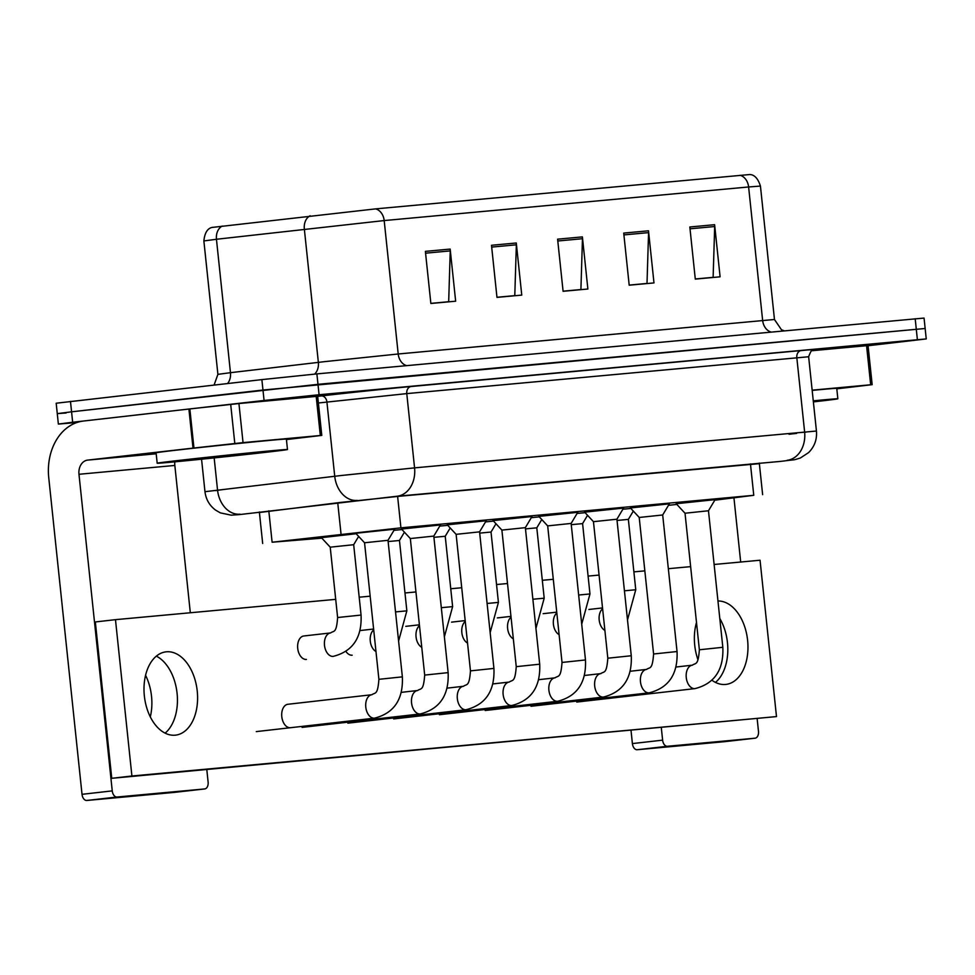 <?xml version="1.0" encoding="UTF-8"?>
<svg xmlns="http://www.w3.org/2000/svg" width="975" height="975" viewBox="0 0 975 975"><rect width="100%" height="100%" fill="white"/><g stroke="black" fill="none" stroke-linecap="round" stroke-linejoin="round"><path stroke-width="1.46" d="M321.409 537.676L356.168 533.739L321.299 537.469M630.423 507.951L669.35 503.856M584.634 512.168L623.561 508.085M538.858 516.397L577.785 512.302M493.082 520.613L531.997 516.518M447.293 524.83L486.22 520.747M401.517 529.059L440.432 524.964M355.729 533.276L394.656 529.181M676.199 503.734L715.126 499.639M714.797 500.199L753.76 495.312L400.92 527.841L272.11 542.222L321.86 538.176M668.46 505.342L676.833 504.416M577.115 513.423L585.073 512.643M531.326 517.64L539.285 516.86L531.314 517.676M493.545 521.113L485.526 521.893L493.508 521.077M439.762 526.086L447.732 525.293M393.985 530.303L401.944 529.523M622.891 509.206L630.849 508.414M76.976 422.504L58.366 424.064L72.662 422.248L264.067 400.469L262.97 390.037L925.153 328.49L317.984 384.321L71.577 411.816L262.97 390.037L261.873 379.616L316.887 373.9L924.056 318.069L926.25 338.922L868.067 345.735M66.142 412.973L57.269 413.644L71.577 411.816L57.269 413.644L56.184 403.223L261.873 379.616M425.38 251.367L430.865 303.481L455.654 301.202L450.17 249.088L425.38 251.367M430.852 303.371L448.683 301.726L450.243 250.904A10.481 8.105 -95.3 0 0 450.17 249.088M491.497 245.273L496.97 297.387L521.759 295.108L516.287 242.994L491.497 245.273M496.957 297.277L514.788 295.632L516.348 244.81A10.481 8.105 -95.3 0 0 516.287 242.994M689.825 226.992L695.297 279.106L720.098 276.815L714.614 224.701L689.825 226.992M695.285 278.984L713.127 277.351L714.687 226.529A10.481 8.105 -95.3 0 0 714.614 224.701M623.72 233.086L629.192 285.2L653.981 282.921L648.509 230.795L623.72 233.086M629.18 285.09L647.01 283.445L648.57 232.623A10.481 8.105 -95.3 0 0 648.509 230.795M557.602 239.18L563.087 291.293L587.876 289.014L582.392 236.888L557.602 239.18M563.075 291.184L580.905 289.538L582.465 238.717A10.481 8.105 -95.3 0 0 582.392 236.888M222.251 226.078A13.102 9.933 83.3 0 0 216.45 239.265L203.873 240.947C204.677 233.037 207.382 228.528 211.965 227.443L375.619 208.882L749.714 174.537C754.431 174.659 758.014 178.498 760.439 186.079L748.617 186.968A13.102 10.14 -95.3 0 0 740.049 175.293M759.367 463.661L400.128 496.19L340.251 502.466L259.423 512.509M264.067 400.469L319.081 394.741L926.25 338.922M699.368 649.777L685.023 513.228L708.472 510.766L722.828 647.303L699.368 649.777C698.149 666.144 695.614 662.659 692.36 665.169A11.785 7.471 -96.5 0 1 692.457 665.169M685.023 513.228L676.114 503.624L715.187 499.407M617.041 520.455L628.363 519.383L635.761 589.741L624.439 590.813M622.879 509.23L630.886 508.45M662.695 514.983L669.411 503.746L630.325 507.853L639.234 517.457L662.695 514.983L677.04 651.532L653.591 653.993C652.372 670.373 649.838 666.876 646.571 669.398A11.785 7.471 -96.5 0 1 646.681 669.386M607.815 658.21L593.458 521.674L616.907 519.212L631.264 655.748L607.815 658.21C606.584 674.59 604.049 671.105 600.795 673.615A11.785 7.471 -96.5 0 1 600.893 673.603M593.458 521.674L584.549 512.07L623.622 507.853M562.027 662.439L547.682 525.891L571.131 523.429L585.475 659.965L562.027 662.439C560.808 678.807 558.273 675.322 555.019 677.832A11.785 7.471 -96.5 0 1 555.116 677.832M547.682 525.891L538.761 516.287L577.846 512.07M516.25 666.656L501.893 530.107L525.354 527.646L539.699 664.194L516.25 666.656C515.019 683.024 512.484 679.538 509.23 682.061A11.785 7.471 -96.5 0 1 509.328 682.049M501.893 530.107L492.984 520.516L532.058 516.287M571.265 524.672L582.587 523.612L589.972 593.958L578.65 595.03M577.09 513.447L585.11 512.679M525.476 528.889L536.798 527.828L544.196 598.187L532.874 599.247M479.7 533.118L491.022 532.045L498.42 602.404L487.098 603.464M813.272 400.835A65.508 0.683 -6 0 1 837.842 398.787A65.508 0.683 -6 0 1 814.015 401.822A65.508 0.683 -6 0 1 813.382 401.895M812.175 390.402A65.508 0.683 -6 0 1 836.757 388.367L837.842 398.787M813.321 401.237L815.185 401.164L813.345 401.493M181.009 460.176A65.508 0.683 -6 0 1 250.161 452.827A65.508 0.683 -6 0 1 287.479 449.524A65.508 0.683 -6 0 1 263.652 452.558A65.508 0.683 -6 0 1 194.5 459.92A65.508 0.683 -6 0 1 157.182 463.21A65.508 0.683 -6 0 1 181.009 460.176M157.182 463.21L156.085 452.79A65.508 0.683 -6 0 1 179.912 449.755A65.508 0.683 -6 0 1 249.064 442.394A65.508 0.683 -6 0 1 286.382 439.103L287.479 449.524M249.271 453.887L179.851 460.834L240.277 454.07L264.81 451.9L249.271 453.887M695.943 624.561A41.925 26.557 -96.5 0 1 696.942 626.693M715.467 682.402A41.925 26.557 83.5 0 0 719.794 618.503A41.925 26.557 83.5 0 1 715.467 682.402M812.151 390.171L870.675 384.772L866.568 345.686L868.055 345.577L872.162 384.662L870.675 384.772M811.297 350.781L866.568 345.686M724.925 741.634A6.545 4.144 -96.5 0 1 724.864 741.634A6.545 4.144 -96.5 0 1 724.815 741.646L755.028 738.209A6.545 4.144 83.5 0 0 755.089 738.197A6.545 4.144 83.5 0 0 758.477 731.311L757.161 718.782M637.211 749.726A6.545 4.144 -96.5 0 1 632.397 743.584L662.622 740.147A6.545 4.144 83.5 0 0 667.436 746.277L637.211 749.726L724.815 741.646M631.02 730.433L632.397 743.584M667.436 746.277L755.028 738.209M740.683 562.027L733.968 498.067M662.622 740.147L661.306 727.642M633.884 571.874L644.853 570.862L639.21 517.42L653.591 653.993M836.806 388.83L872.162 384.662M145.567 675.297A41.925 26.557 -96.5 0 1 150.308 716.893M165.104 733.139A41.925 26.557 83.5 0 0 177.023 692.786A41.925 26.557 83.5 0 0 156.341 656.138A41.925 26.557 83.5 0 1 177.023 692.786A41.925 26.557 83.5 0 1 165.104 733.139M243.043 442.626L193.013 448.122L188.906 409.037L238.936 403.54L243.043 442.626L320.312 435.508L316.205 396.423L317.679 396.313L321.787 435.398L320.312 435.508M238.936 403.54L316.205 396.423M188.906 409.037L83.57 421.017A52.406 40.548 -95.3 0 0 48.75 477.726L82.022 794.32L112.247 790.883L78.975 474.277A13.102 10.14 84.7 0 1 87.677 460.102L193.013 448.122M112.247 790.883A6.545 4.144 83.5 0 0 117.061 797.014L204.665 788.946L174.501 792.37A6.545 4.144 -96.5 0 1 174.501 792.37A6.545 4.144 -96.5 0 1 174.44 792.382L204.665 788.946A6.545 4.144 83.5 0 0 204.713 788.933A6.545 4.144 83.5 0 0 208.114 782.047L206.798 769.543M117.061 797.014L86.848 800.463L174.44 792.382M86.848 800.463A6.545 4.144 -96.5 0 1 82.022 794.32M190.32 612.763L174.83 465.441A13.102 10.14 84.7 0 1 174.842 461.833M286.431 439.567L321.787 435.398M303.956 635.968A11.785 7.471 83.5 0 0 303.92 635.968A11.785 7.471 83.5 0 0 303.822 635.98A11.785 7.471 83.5 0 0 297.728 648.46A11.785 7.471 83.5 0 0 306.394 659.417M288.015 704.255A11.785 7.471 83.5 0 0 287.991 704.267A11.785 7.471 83.5 0 0 287.893 704.279A11.785 7.471 83.5 0 0 281.799 716.759A11.785 7.471 83.5 0 0 290.452 727.716M175.171 735.187A41.925 26.557 83.5 0 0 175.537 735.15A41.925 26.557 83.5 0 0 197.206 690.775A41.925 26.557 83.5 0 0 166.408 651.8A41.925 26.557 83.5 0 0 166.055 651.836A41.925 26.557 83.5 0 0 144.385 696.211A41.925 26.557 83.5 0 0 175.171 735.187M712.043 680.306A41.925 26.557 83.5 0 0 725.546 684.45A41.925 26.557 83.5 0 0 725.9 684.413A41.925 26.557 83.5 0 0 747.679 640.965A41.925 26.557 83.5 0 0 717.953 601.002M346.04 651.556A11.785 7.471 83.5 0 0 352.17 655.2M470.608 710.19A11.785 7.471 83.5 0 0 473.582 710.836M562.173 701.744A11.785 7.471 83.5 0 0 565.147 702.39M335.705 599.357L115.477 619.661L131.905 776.003L776.49 716.588L760.049 560.235L714.114 564.476M690.629 566.633L668.338 568.693M599.077 575.079L588.096 576.091M553.288 579.296L542.319 580.308M507.512 583.525L496.531 584.537M461.723 587.742L450.755 588.754M415.947 591.959L404.978 592.971M370.159 596.188L359.19 597.2M696.503 622.44A41.925 26.557 83.5 0 0 697.978 659.77M607.949 697.527A11.785 7.471 83.5 0 0 610.923 698.173M379.043 718.624A11.785 7.471 83.5 0 0 382.017 719.27M516.384 705.961A11.785 7.471 83.5 0 0 519.358 706.619M424.832 714.407A11.785 7.471 83.5 0 0 427.793 715.053M333.267 722.853A11.785 7.471 83.5 0 0 336.241 723.499M115.477 619.661L95.331 621.952L111.759 778.306L776.49 716.588M131.905 776.003L111.759 778.306M470.462 670.873L456.117 534.337L479.566 531.862L493.923 668.411L470.462 670.873C469.243 687.253 466.708 683.755 463.454 686.278A11.785 7.471 -96.5 0 1 463.552 686.266M456.117 534.337L447.196 524.733L486.281 520.516M424.686 675.09L410.329 538.553L433.79 536.092L448.134 672.628L424.686 675.09C423.467 691.47 420.92 687.984 417.666 690.495A11.785 7.471 -96.5 0 1 417.763 690.483M410.329 538.553L401.42 528.95L440.493 524.733M378.897 679.319L364.553 542.77L388.001 540.308L402.358 676.857L378.897 679.319C377.678 695.687 375.143 692.201 371.889 694.724A11.785 7.471 -96.5 0 1 371.987 694.712M364.553 542.77L355.631 533.167L394.717 528.95M433.912 537.335L445.234 536.262L452.632 606.621L441.309 607.693M439.749 526.11L447.757 525.33M388.135 541.552L399.457 540.491L406.855 610.85L395.533 611.91M393.961 530.339L401.98 529.559M337.618 617.528L330.22 547.17L353.681 544.708L361.067 615.067L337.618 617.528C336.399 633.908 333.852 630.411 330.598 632.933L303.7 635.993M750.457 463.893L753.76 495.312M268.808 510.863L272.11 542.222M337.74 502.771L341.043 534.129M397.617 496.421L400.92 527.841M406.612 365.625A13.102 10.14 84.7 0 1 398.202 353.986L774.467 319.495L760.439 186.079M324.858 361.615L398.202 353.986L384.187 220.569L216.45 239.265L230.466 372.682L324.858 361.615M310.135 215.755A13.102 9.933 83.3 0 0 304.334 228.954L318.362 362.371A13.102 9.933 -96.7 0 1 314.62 374.107M375.619 208.882A13.102 10.14 84.7 0 1 384.187 220.569L748.617 186.968L762.633 320.385A13.102 10.14 84.7 0 0 771.042 332.024M316.887 373.9L319.081 394.741M915.196 318.74L917.378 339.58M70.48 401.395L72.662 422.248M203.873 240.947L217.9 374.363L230.466 372.682A13.102 9.933 -96.7 0 1 227.577 383.516M557.798 240.996L582.465 238.717M623.903 234.902L648.57 232.623M690.02 228.808L714.687 226.529M491.68 247.089L516.348 244.81M425.575 253.183L450.243 250.904M779.842 461.455A26.203 12.821 83.7 0 0 780 461.443L397.166 496.226L239.35 514.605A26.203 20.28 84.7 0 1 238.997 514.629M201.557 459.201L204.969 491.692L341.226 475.508L414.57 467.866L816.441 431.023L808.641 356.753L406.77 393.607L318.386 402.992M317.692 396.374L321.287 395.947A58.951 0.622 -6 0 1 411.121 386.514L801.17 350.561A6.545 5.07 -95.3 0 0 796.819 357.642L804.619 431.913A26.203 20.28 84.7 0 1 787.215 460.261M321.287 395.947A6.545 4.96 -96.7 0 1 326.918 401.992L334.73 476.251A26.203 19.866 83.3 0 0 357.24 500.407M801.17 350.561A58.951 0.622 -6 0 1 813.333 349.793M397.166 496.226A26.203 20.28 84.7 0 0 414.57 467.866L406.77 393.607A6.545 5.07 -95.3 0 1 411.121 386.514M240.057 514.166A26.203 19.866 83.3 0 1 217.535 490.011L214.171 457.909M239.679 514.568A26.203 20.28 84.7 0 1 239.35 514.605L231.209 515.166L220.313 512.874L215.524 510.071C209.418 505.428 205.908 499.31 204.969 491.692M816.441 431.023C817.148 439.433 814.515 446.635 808.568 452.619L800.341 458.006C792.078 460.578 796.526 459.298 783.815 461.004L780 461.443A26.203 12.821 83.7 0 0 780.146 461.419M796.563 432.827L806.02 432.12M796.612 433.388L789.031 434.253M215.39 490.596L225.444 489.255M722.828 647.303C723.791 669.862 714.529 683.621 695.029 688.606A11.785 7.471 -96.5 0 1 694.919 688.618A11.785 7.471 -96.5 0 1 694.456 688.642A11.785 7.471 -96.5 0 1 686.229 677.284A11.785 7.471 -96.5 0 1 692.36 665.169L675.98 667.034M604.89 630.398A11.785 7.471 -96.5 0 1 599.186 620.015A11.785 7.471 -96.5 0 1 602.611 608.778M677.04 651.532C678.015 674.078 668.74 687.85 649.24 692.823A11.785 7.471 -96.5 0 1 649.143 692.835A11.785 7.471 -96.5 0 1 648.668 692.859A11.785 7.471 -96.5 0 1 640.441 681.513A11.785 7.471 -96.5 0 1 646.571 669.398L630.203 671.263M631.264 655.748C632.227 678.295 622.964 692.067 603.464 697.052A11.785 7.471 -96.5 0 1 603.354 697.052A11.785 7.471 -96.5 0 1 602.891 697.076A11.785 7.471 -96.5 0 1 594.665 685.73A11.785 7.471 -96.5 0 1 600.795 673.615L584.415 675.48M585.475 659.965C586.45 682.524 577.188 696.284 557.676 701.269A11.785 7.471 -96.5 0 1 557.578 701.281A11.785 7.471 -96.5 0 1 557.103 701.293A11.785 7.471 -96.5 0 1 548.876 689.947A11.785 7.471 -96.5 0 1 555.019 677.832L538.639 679.697M539.699 664.194C540.662 686.741 531.399 700.501 511.899 705.486A11.785 7.471 -96.5 0 1 511.802 705.498A11.785 7.471 -96.5 0 1 511.327 705.522A11.785 7.471 -96.5 0 1 503.1 694.163A11.785 7.471 -96.5 0 1 509.23 682.061L492.85 683.926M559.102 634.628A11.785 7.471 -96.5 0 1 553.41 624.232A11.785 7.471 -96.5 0 1 556.835 612.995M513.325 638.844A11.785 7.471 -96.5 0 1 507.622 628.448A11.785 7.471 -96.5 0 1 511.046 617.212M467.537 643.061A11.785 7.471 -96.5 0 1 461.845 632.678A11.785 7.471 -96.5 0 1 465.27 621.441M78.975 474.277L174.83 465.441M87.677 460.102L156.195 453.789M189.845 408.927L193.952 448.013M234.804 443.479L230.697 404.393M493.923 668.411C494.886 690.958 485.623 704.73 466.111 709.715A11.785 7.471 -96.5 0 1 466.013 709.715A11.785 7.471 -96.5 0 1 465.55 709.739A11.785 7.471 -96.5 0 1 457.312 698.392A11.785 7.471 -96.5 0 1 463.454 686.278L447.074 688.143M448.134 672.628C449.109 695.175 439.835 708.947 420.335 713.932A11.785 7.471 -96.5 0 1 420.237 713.944A11.785 7.471 -96.5 0 1 419.762 713.956A11.785 7.471 -96.5 0 1 411.535 702.609A11.785 7.471 -96.5 0 1 417.666 690.495L401.286 692.36M402.358 676.857C403.321 699.404 394.058 713.164 374.558 718.148A11.785 7.471 -96.5 0 1 374.449 718.161A11.785 7.471 -96.5 0 1 373.986 718.185A11.785 7.471 -96.5 0 1 365.759 706.826A11.785 7.471 -96.5 0 1 371.889 694.724L287.759 704.291M421.761 647.29A11.785 7.471 -96.5 0 1 416.057 636.894A11.785 7.471 -96.5 0 1 419.482 625.658M375.984 651.507A11.785 7.471 -96.5 0 1 370.281 641.111A11.785 7.471 -96.5 0 1 373.705 629.874M361.067 615.067C362.042 637.613 352.767 651.385 333.267 656.358A11.785 7.471 -96.5 0 1 332.694 656.394A11.785 7.471 -96.5 0 1 324.492 645.328A11.785 7.471 -96.5 0 1 330.598 632.933M759.306 463.076L762.633 494.642M259.362 511.972L262.677 543.477M217.9 374.363L214.073 385.064M784.253 330.805L781.463 329.757L774.467 319.495M813.516 349.757C812.565 348.331 810.944 350.659 808.641 356.753M58.366 424.064L57.269 413.644M708.472 510.766L715.199 499.517M695.029 688.606L576.761 702.061M627.498 619.954L635.761 589.741M602.526 607.925L588.912 609.472M628.363 519.383L633.323 511.083M649.24 692.823L530.973 706.278M616.907 519.212L623.634 507.963M603.464 697.052L485.197 710.507M571.131 523.429L577.846 512.18M557.676 701.269L439.408 714.724M525.354 527.646L532.07 516.409M511.899 705.486L393.632 718.941M581.722 624.171L589.972 593.958M556.737 612.142L543.136 613.689M582.587 523.612L587.547 515.3M535.933 628.388L544.196 598.187M510.961 616.371L497.347 617.918M536.798 527.828L541.771 519.529M490.157 632.604L498.42 602.404M465.185 620.587L451.571 622.135M491.022 532.045L495.982 523.746M724.864 741.634L755.089 738.197M479.566 531.862L486.293 520.626M466.111 709.715L347.843 723.17M433.79 536.092L440.505 524.842M420.335 713.932L302.067 727.387M388.001 540.308L394.729 529.059M374.558 718.148L256.291 731.603M444.368 636.833L452.632 606.621M419.396 624.804L405.783 626.352M445.234 536.262L450.206 527.962M398.592 641.05L406.855 610.85M373.62 629.021L360.007 630.569M399.457 540.491L404.418 532.192M353.681 544.708L358.642 536.408M330.22 547.17L321.311 537.578"/></g></svg>
